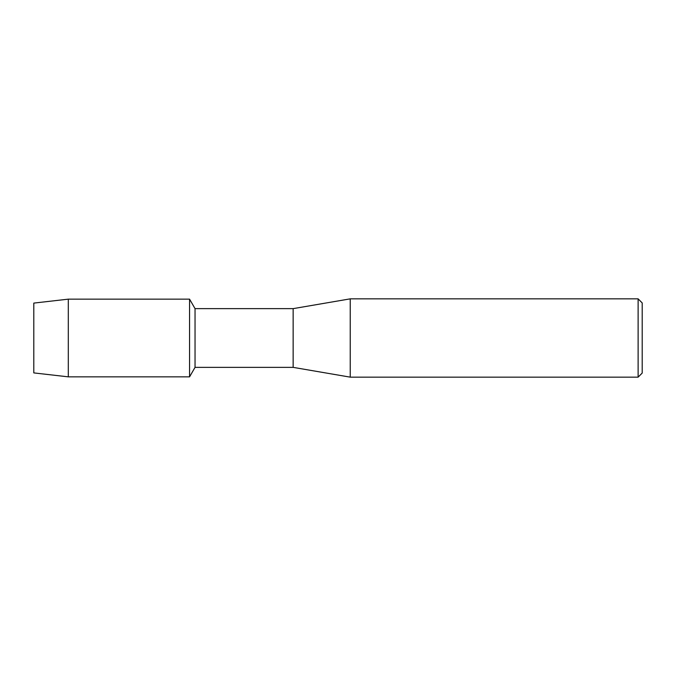 <?xml version="1.0" encoding="UTF-8"?>
<svg xmlns="http://www.w3.org/2000/svg" width="676" height="676" viewBox="0 0 676 676"><rect width="100%" height="100%" fill="white"/><g stroke="black" fill="none" stroke-linecap="round" stroke-linejoin="round"><path stroke-width="1.01" d="M33.8 372.907L33.8 303.093L68.301 299.155L189.567 299.155L195.043 308.636L293.147 308.636L350.236 298.851L638.119 298.851L642.2 302.933L642.2 373.067L638.119 377.149L350.236 377.149L293.147 367.364L195.043 367.364L189.567 376.845L189.567 299.155L189.567 376.845L68.301 376.845L33.8 372.907L33.8 303.093M195.043 367.364L195.043 308.636M293.147 367.364L293.147 308.636M350.236 377.149L350.236 298.851M638.119 377.149L638.119 298.851M68.301 376.845L68.301 299.155"/></g></svg>
